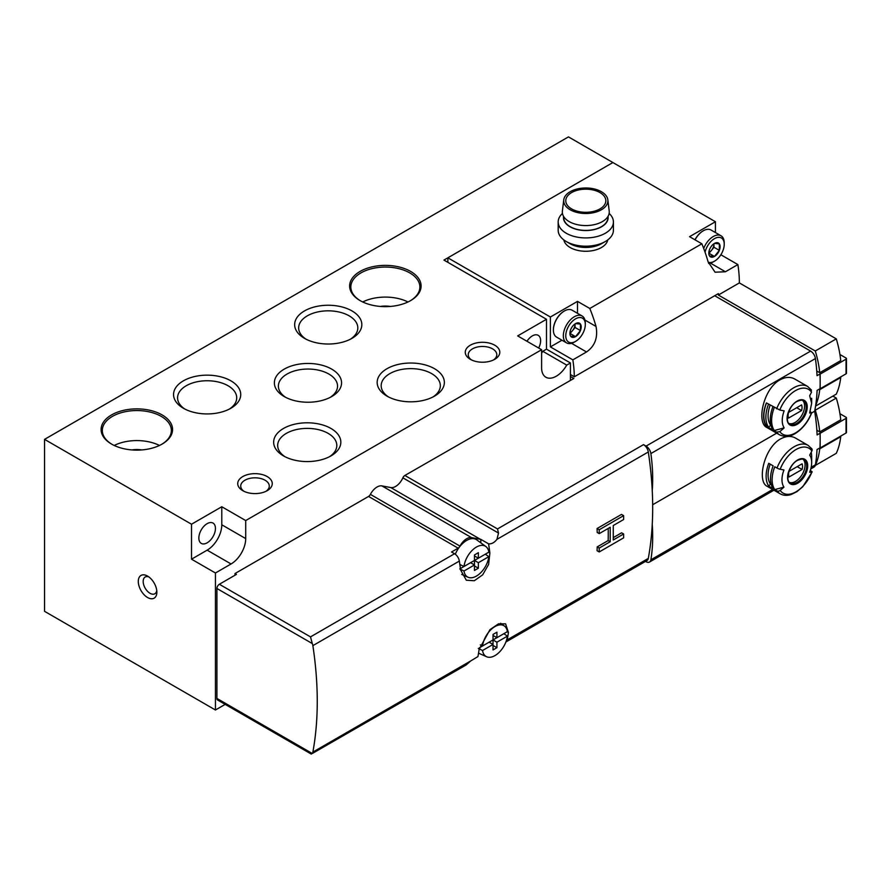 <?xml version="1.0" encoding="UTF-8"?>
<svg xmlns="http://www.w3.org/2000/svg" width="891" height="891" viewBox="0 0 891 891"><rect width="100%" height="100%" fill="white"/><g stroke="black" fill="none" stroke-linecap="round" stroke-linejoin="round"><path stroke-width="1.34" d="M285.733 397.375A29.57 17.074 180 0 1 278.393 386.126A29.57 17.074 180 0 1 296.658 370.344A29.57 17.074 180 0 1 328.879 374.053A29.57 17.074 180 0 1 337.544 386.126A29.57 17.074 180 0 1 330.216 397.375M493.581 359.919A14.278 8.242 0 0 0 496.799 354.696A14.278 8.242 0 0 0 482.532 346.465A14.278 8.242 0 0 0 468.254 354.696A14.278 8.242 0 0 0 471.484 359.919M266.041 491.286A14.278 8.242 0 0 0 269.271 486.063A14.278 8.242 0 0 0 254.993 477.821A14.278 8.242 0 0 0 240.726 486.063A14.278 8.242 0 0 0 243.945 491.286M541.605 353.226A20.716 11.962 120 0 0 542.797 351.299L546.495 349.161L546.495 319.279L443.952 260.083L612.897 162.541L568.469 136.891L44.55 439.363L44.55 611.326L215.444 709.993L225.178 704.38M147.572 576.087L147.572 576.087A13.12 7.574 60 0 1 156.849 592.159A13.12 7.574 60 0 1 147.572 597.516A13.12 7.574 60 0 1 138.294 581.444A13.12 7.574 60 0 1 147.572 576.087L147.572 576.087M44.55 439.363L191.52 524.22L191.52 559.18L215.444 572.991L215.444 709.993M215.444 572.991L231.07 563.97A20.716 11.962 120 0 0 245.716 538.598L245.716 520.556L541.605 349.718L541.605 367.76A20.716 11.962 120 0 0 545.905 377.249A20.716 11.962 120 0 0 566.721 365.11L570.418 362.971L570.418 380.446M546.495 349.161L570.418 362.971M360.098 300.601A35.729 20.627 0 0 0 410.628 300.601A35.729 20.627 0 0 0 410.628 271.421A35.729 20.627 0 0 0 360.098 271.421A35.729 20.627 0 0 0 360.098 300.601L360.098 300.601M111.564 444.086A35.729 20.627 0 0 0 162.106 444.086A35.729 20.627 0 0 0 162.106 414.916A35.729 20.627 0 0 0 111.564 414.916A35.729 20.627 0 0 0 111.564 444.086L111.564 444.086M470.325 359.307A17.263 9.968 0 0 0 494.739 359.307A17.263 9.968 0 0 0 494.739 345.207A17.263 9.968 0 0 0 470.325 345.207A17.263 9.968 0 0 0 470.325 359.307L470.325 359.307M242.786 490.674A17.263 9.968 0 0 0 267.2 490.674A17.263 9.968 0 0 0 267.2 476.574A17.263 9.968 0 0 0 242.786 476.574A17.263 9.968 0 0 0 242.786 490.674L242.786 490.674M434.507 368.707A33.591 19.39 180 0 1 434.507 396.139A33.591 19.39 180 0 1 387.006 396.139A33.591 19.39 180 0 1 387.006 368.707A33.591 19.39 180 0 1 434.507 368.707M351.99 310.926A33.591 19.39 180 0 1 351.99 338.346A33.591 19.39 180 0 1 304.488 338.346A33.591 19.39 180 0 1 304.488 310.926A33.591 19.39 180 0 1 351.99 310.926M230.892 380.836A33.591 19.39 180 0 1 230.892 408.256A33.591 19.39 180 0 1 183.39 408.256A33.591 19.39 180 0 1 183.39 380.836A33.591 19.39 180 0 1 230.892 380.836M330.984 428.471A33.591 19.39 180 0 1 330.984 455.902A33.591 19.39 180 0 1 283.494 455.902A33.591 19.39 180 0 1 283.494 428.471A33.591 19.39 180 0 1 330.984 428.471M331.719 369.13A33.591 19.39 180 0 1 331.719 396.562A33.591 19.39 180 0 1 284.218 396.562A33.591 19.39 180 0 1 284.218 369.13A33.591 19.39 180 0 1 331.719 369.13M546.495 319.279L517.682 335.907L541.605 349.718M191.52 559.18L207.146 550.159A20.716 11.962 120 0 0 221.792 524.788L221.792 506.745L191.52 524.22M221.792 506.745L245.716 520.556M207.146 523.652A11.739 6.783 120 0 0 198.849 538.03A11.739 6.783 120 0 0 201.277 543.41A11.739 6.783 120 0 0 213.016 536.627A11.739 6.783 120 0 0 213.016 523.073A11.739 6.783 120 0 0 207.146 523.652M542.797 351.299L566.721 365.11M538.665 348.025A11.739 6.783 120 0 0 538.197 335.328A11.739 6.783 120 0 0 532.328 335.907A11.739 6.783 120 0 0 526.971 341.275M284.997 456.715A29.57 17.074 180 0 1 277.669 445.467A29.57 17.074 180 0 1 295.923 429.685A29.57 17.074 180 0 1 328.155 433.382A29.57 17.074 180 0 1 336.809 445.467A29.57 17.074 180 0 1 329.481 456.715M184.905 409.08A29.57 17.074 180 0 1 177.565 397.82A29.57 17.074 180 0 1 195.831 382.05A29.57 17.074 180 0 1 228.051 385.747A29.57 17.074 180 0 1 236.716 397.82A29.57 17.074 180 0 1 229.388 409.08M305.992 339.159A29.57 17.074 180 0 1 298.663 327.91A29.57 17.074 180 0 1 316.918 312.128A29.57 17.074 180 0 1 349.149 315.837A29.57 17.074 180 0 1 357.814 327.91A29.57 17.074 180 0 1 350.475 339.159M388.509 396.952A29.57 17.074 180 0 1 381.181 385.703A29.57 17.074 180 0 1 399.435 369.921A29.57 17.074 180 0 1 431.667 373.63A29.57 17.074 180 0 1 440.332 385.703A29.57 17.074 180 0 1 432.993 396.952M141.814 449.933A18.989 10.959 0 0 0 131.857 449.933M159.478 445.467A34.526 19.936 0 0 0 114.193 445.467M161.672 444.331A34.526 19.936 0 0 0 171.362 430.487A34.526 19.936 0 0 0 136.835 410.551A34.526 19.936 0 0 0 102.309 430.487A34.526 19.936 0 0 0 111.999 444.331M390.347 306.448A18.989 10.959 0 0 0 380.379 306.448M408 301.971A34.526 19.936 0 0 0 362.726 301.971M410.194 300.846A34.526 19.936 0 0 0 419.884 287.002A34.526 19.936 0 0 0 385.358 267.066A34.526 19.936 0 0 0 350.831 287.002A34.526 19.936 0 0 0 360.532 300.846M156.76 590.588A9.667 5.58 60 0 1 154.845 593.762A9.667 5.58 60 0 1 145.177 588.183A9.667 5.58 60 0 1 145.177 577.023A9.667 5.58 60 0 1 148.886 576.956M570.418 374.532L574.316 376.782A110.484 63.784 -120 0 0 572.846 359.864L586.523 351.967C594.91 346.087 598.073 337.578 596.023 326.451A110.484 63.784 -120 0 0 589.797 308.475L701.863 243.789A110.484 63.784 60 0 1 708.078 261.754L715.061 272.201L725.43 271.766L737.882 264.582L720.852 254.748M574.316 376.782L718.358 293.618A110.484 63.784 -120 0 1 718.358 295.032L739.363 282.915A110.484 63.784 -120 0 0 737.882 264.582M607.762 239.913A22.097 12.752 180 0 1 593.116 250.549A22.097 12.752 180 0 1 570.173 247.531A22.097 12.752 180 0 1 563.836 239.913M589.797 308.475L577.502 301.381L550.393 317.018L447.861 257.822L612.897 162.541L715.428 221.736L689.556 236.683L701.863 243.789M572.846 359.864L550.393 346.9L550.393 317.018M447.861 257.822L447.861 262.333M816.757 371.012L819.731 372.728L840.725 360.61A86.316 49.829 -120 0 0 836.281 338.87L739.363 282.915M815.577 406.084L836.281 394.123A86.316 49.829 -120 0 0 840.725 377.517L840.191 377.205M816.858 430.264L819.731 431.923L840.725 419.806A86.316 49.829 -120 0 0 836.281 398.065L832.862 396.094M818.996 448.418L819.731 448.841A86.316 49.829 -120 0 1 815.287 465.447L836.281 453.319A86.316 49.829 -120 0 0 840.725 436.724L840.191 436.412M715.428 232.551L715.428 221.736M819.731 431.923A86.316 49.829 -120 0 0 815.287 410.194L814.897 409.971M815.677 405.372A86.316 49.829 -120 0 0 819.731 389.645L819.052 389.256M819.731 372.728A86.316 49.829 -120 0 0 815.287 350.987L718.358 295.032M815.287 350.987L836.281 338.87M819.731 448.841L840.725 436.724M815.287 410.194L836.281 398.065M819.731 389.645L840.725 377.517M577.502 313.32L577.502 301.381M550.393 346.9L561.965 340.228M562.455 213.45A27.621 15.949 0 0 0 558.178 221.982L558.178 230.246A27.621 15.949 0 0 0 566.264 241.517L570.017 243.677A22.32 12.886 0 0 0 570.017 243.677A22.32 12.886 0 0 0 601.581 243.677L605.323 241.517A27.621 15.949 0 0 0 613.42 230.246L613.42 221.982A27.621 15.949 0 0 0 609.143 213.45M570.006 243.677L566.264 241.517A27.621 15.949 0 0 0 605.323 241.517M558.178 221.982A27.621 15.949 0 0 0 566.264 233.253A27.621 15.949 0 0 0 596.369 236.705A27.621 15.949 0 0 0 613.42 221.982M563.58 216.39A22.32 12.886 0 0 0 570.017 226.771A22.32 12.886 0 0 0 595.344 229.299A22.32 12.886 0 0 0 608.018 216.39M563.702 216.591L563.702 217.649A22.097 12.752 0 0 0 570.173 226.67A22.097 12.752 0 0 0 594.252 229.444A22.097 12.752 0 0 0 607.896 217.649L607.896 216.591M563.758 199.84L562.377 211.056A23.478 13.554 0 0 0 569.193 221.603A23.478 13.554 0 0 0 595.544 224.343A23.478 13.554 0 0 0 609.21 211.056L607.84 199.84A22.097 12.752 0 0 0 585.799 187.979A22.097 12.752 0 0 0 563.758 199.84A22.097 12.752 0 0 0 570.173 209.764A22.097 12.752 0 0 0 594.965 212.348A22.097 12.752 0 0 0 607.84 199.84M571.632 208.917A20.025 11.561 0 0 0 593.462 211.423A20.025 11.561 0 0 0 605.824 200.742A20.025 11.561 0 0 0 585.799 189.182A20.025 11.561 0 0 0 565.774 200.742A20.025 11.561 0 0 0 571.632 208.917M709.57 249.491A7.974 4.6 -60 0 1 714.459 243.421L719.338 243.856L719.338 250.371L714.459 256.441L709.57 256.007A7.974 4.6 -60 0 1 708.824 253.189A7.974 4.6 -60 0 1 709.57 249.491M714.459 243.421A7.974 4.6 -60 0 1 719.338 243.856A7.974 4.6 -60 0 1 719.338 250.371A7.974 4.6 -60 0 1 714.459 256.441A7.974 4.6 -60 0 1 709.57 256.007M705.071 252.253A13.811 7.974 -60 0 1 715.807 237.986A13.811 7.974 -60 0 1 724.227 244.29A13.811 7.974 -60 0 1 714.459 261.208A13.811 7.974 -60 0 1 708.211 262.199M713.234 261.909L714.459 261.208L713.234 261.909A15.537 8.966 -60 0 1 708.601 263.402M703.69 248.455A15.537 8.966 -60 0 1 721.008 235.77A15.537 8.966 -60 0 1 724.227 242.887L724.227 244.29M695.047 239.846A15.537 8.966 -60 0 1 703.289 230.791A15.537 8.966 -60 0 1 711.051 230.023L721.008 235.77M694.958 239.802A15.102 8.721 -60 0 1 702.977 230.969A15.102 8.721 -60 0 1 703.133 230.892M713.969 244.011A6.905 3.987 -60 0 1 711.53 250.304L713.969 247.264L713.969 244.011M708.891 253.322L711.53 250.304A6.905 3.987 -60 0 1 708.835 252.599M713.969 247.264L719.338 250.371M709.091 253.345L714.459 256.441M570.663 329.692A7.974 4.6 -60 0 1 575.541 323.622L580.431 324.057L580.431 330.572L575.541 336.642L570.663 336.208A7.974 4.6 -60 0 1 569.906 333.39A7.974 4.6 -60 0 1 570.663 329.692M575.541 323.622A7.974 4.6 -60 0 1 580.431 324.057A7.974 4.6 -60 0 1 580.431 330.572A7.974 4.6 -60 0 1 575.541 336.642A7.974 4.6 -60 0 1 570.663 336.208M574.327 342.111L575.541 341.409A13.811 7.974 -60 0 1 565.774 335.773A13.811 7.974 -60 0 1 575.541 318.855A13.811 7.974 -60 0 1 585.309 324.491A13.811 7.974 -60 0 1 575.541 341.409L574.327 342.111A15.537 8.966 -60 0 1 566.553 342.879A15.537 8.966 -60 0 1 566.553 324.937A15.537 8.966 -60 0 1 582.09 315.971A15.537 8.966 -60 0 1 585.309 323.088L585.309 324.491M566.553 342.879L556.608 337.132A15.537 8.966 -60 0 1 553.389 330.026A15.537 8.966 -60 0 1 564.371 310.992A15.537 8.966 -60 0 1 572.145 310.224L582.09 315.971M553.389 329.848A15.102 8.721 -60 0 1 553.389 329.67A15.102 8.721 -60 0 1 564.07 311.171A15.102 8.721 -60 0 1 564.226 311.082M575.051 324.213A6.905 3.987 -60 0 1 572.612 330.505L575.051 327.465L575.051 324.213M569.984 333.524L572.612 330.505A6.905 3.987 -60 0 1 569.928 332.8M575.051 327.465L580.431 330.572M570.173 333.535L575.541 336.642M839.935 354.507L846.049 358.037A1.381 0.802 180 0 1 846.45 358.605A1.381 0.802 180 0 1 846.049 359.162L820.165 374.109L820.165 382.139A172.631 99.669 60 0 0 819.965 373.997L817.036 375.69A172.631 99.669 -120 0 0 815.421 358.561A6.905 3.987 -120 0 0 810.61 351.11L646.064 446.113L643.502 444.631L497.501 528.931L498.526 533.074L496.944 539.356C494.572 542.407 491.955 543.911 489.114 543.889L488.58 543.833A6.905 3.987 60 0 1 488.636 544.156A345.262 199.339 60 0 1 489.883 552.988L488.602 564.448L482.677 574.818L474.302 580.754L466.327 580.23L460.58 569.906A345.262 199.339 -120 0 0 459.344 561.074A6.905 3.987 -120 0 0 454.544 553.734L310.502 636.887L312.296 643.558A6.905 3.987 60 0 1 312.864 645.641A345.262 199.339 60 0 1 312.864 752.082A6.905 3.987 60 0 1 312.296 753.508L466.16 664.942L470.559 661.033L477.944 656.556A345.262 199.339 -120 0 0 479.135 649.405L489.95 629.659L498.515 623.823L505.598 623.845L508.438 632.487A345.262 199.339 60 0 1 507.191 639.883A6.905 3.987 60 0 1 505.876 642.01L646.955 560.562A6.905 3.987 60 0 0 648.303 558.412L507.191 639.883M643.502 444.631A6.905 3.987 60 0 1 648.303 451.982A345.262 199.339 60 0 1 652.245 490.54A345.262 199.339 60 0 1 652.245 524.409A345.262 199.339 60 0 1 648.303 558.412M623.633 533.976L613.264 539.968L613.264 525.523L623.633 519.531L623.633 515.655L621.495 514.419L597.081 528.519A345.262 199.339 60 0 1 597.193 532.45L599.22 533.631L610.212 527.283L610.212 541.728L608.174 540.559L597.193 546.907A345.262 199.339 60 0 1 597.081 550.716L599.22 551.952L623.633 537.852L623.633 533.976L621.606 532.807L613.264 537.618M608.219 528.43A345.262 199.339 60 0 1 608.174 540.559M776.629 408.813A27.966 16.149 -60 0 1 793.636 387.83A27.966 16.149 -60 0 1 807.625 386.438L794.705 378.987C790.306 376.615 785.361 376.915 779.881 379.889C763.309 388.877 756.236 422.746 766.873 427.502L779.658 434.875A27.966 16.149 -60 0 1 776.629 432.135L766.394 426.232A27.966 16.149 -60 0 1 766.394 402.91L779.792 410.016A25.895 14.947 -60 0 1 811.501 392.196A103.579 81.694 144.9 0 1 809.663 395.749L811.668 403.211L809.663 413.023A103.579 21.885 -158.8 0 0 811.501 412.856L811.757 412.722C808.315 421.432 803.159 428.137 796.32 432.826C794.026 434.374 787.7 438.472 779.658 434.875M772.92 406.675A28.312 16.35 120 0 0 772.942 429.729L774.312 430.52L784.158 427.88A103.579 81.694 144.9 0 1 779.792 431.645A25.895 14.947 -60 0 0 811.501 412.856L810.22 411.486M784.158 427.88C781.585 423.704 781.585 418.024 784.158 410.851A103.579 21.885 -158.8 0 1 779.792 410.016M811.501 392.196L810.888 389.534M846.45 358.605L846.45 373.262A1.381 0.802 180 0 1 846.049 373.83L820.165 388.766L820.165 382.139A172.631 99.669 60 0 1 820.032 388.688L817.103 390.381A172.631 99.669 -120 0 1 814.641 411.23L811.679 412.945M646.064 446.113A6.905 3.987 60 0 1 650.875 453.564A172.631 99.669 60 0 1 652.245 490.54M776.674 433.16L652.68 504.74M780.572 438.918C763.999 447.917 756.693 481.675 767.229 486.341L780.137 493.792A27.966 16.149 -60 0 1 776.997 490.885L774.769 489.593A27.966 16.149 -60 0 1 774.769 466.761L776.997 468.053A27.966 16.149 -60 0 1 794.126 446.747A27.966 16.149 -60 0 1 808.104 445.355L795.329 437.982C790.974 435.643 786.051 435.955 780.572 438.918M811.211 452.249A27.966 16.149 -60 0 1 811.668 456.871L811.668 462.563A21.005 12.129 -60 0 1 809.685 472.286A103.579 21.885 -158.8 0 0 811.868 472.085A25.895 14.947 -60 0 1 780.16 490.395A2.762 2.183 144.9 0 1 776.997 490.885M811.868 472.085A2.762 0.579 -158.8 0 0 812.135 471.952A2.762 0.579 -158.8 0 0 811.255 471.105L810.298 470.559M768.766 486.13L773.154 488.669A27.966 16.149 120 0 1 773.154 465.837L768.766 463.298A27.966 16.149 -60 0 0 768.766 486.13L770.459 484.025L771.227 484.47M808.104 445.355L811.824 448.786A2.762 2.183 144.9 0 1 811.868 450.946A103.579 81.694 144.9 0 1 809.685 455.134A21.005 12.129 -60 0 1 811.668 462.563M774.769 489.593L783.957 487.132A21.005 12.129 -60 0 1 783.957 469.98A103.579 21.885 -158.8 0 1 780.16 469.256A2.762 0.579 -158.8 0 1 776.997 468.053M783.957 487.132A103.579 81.694 144.9 0 1 780.16 490.395M814.641 411.23A172.631 99.669 -120 0 1 817.103 434.919L820.032 433.226A172.631 99.669 60 0 1 820.165 439.931A172.631 99.669 60 0 1 819.965 447.85L817.036 449.543A172.631 99.669 -120 0 1 815.421 464.801L811.178 467.252M652.245 524.409A172.631 99.669 60 0 1 650.875 559.804A6.905 3.987 60 0 1 649.517 562.032A6.905 3.987 60 0 1 646.064 561.698L645.529 561.386M478.5 653.393L479.458 653.571M488.58 543.833L480.817 539.356A12.429 7.173 120 0 1 480.36 539.289L471.517 537.618A12.429 7.173 120 0 0 460.001 546.116L370.4 494.382A12.429 7.173 -60 0 1 381.916 485.896L390.759 487.555A12.429 7.173 -60 0 0 402.866 477.843A3.453 1.994 -60 0 1 404.882 475.46L573.837 378.475L570.418 376.503M311.327 754.109L217.627 700.014A3.453 1.994 -60 0 1 216.914 698.433L216.914 588.494A3.453 1.994 -60 0 1 219.353 584.262L236.438 574.394L234.979 573.548L368.551 496.432A3.453 1.994 -60 0 0 370.4 494.382M454.544 553.734L451.525 551.986L458.141 548.165A3.453 1.994 120 0 0 460.001 546.116M810.777 468.933L814.062 467.04A6.905 3.987 -120 0 0 815.421 464.801M810.61 351.11L714.693 295.734M480.817 542.853L480.817 539.356M234.979 575.241L234.979 573.548M839.935 413.714L846.049 417.244A1.381 0.802 180 0 1 846.45 417.801A1.381 0.802 180 0 1 846.049 418.369L820.165 433.304L820.165 447.961L846.049 433.026L846.049 418.369M846.45 417.801L846.45 432.458A1.381 0.802 180 0 1 846.049 433.026M803.058 459.31A13.465 7.774 -60 0 1 802.29 474.29A13.465 7.774 -60 0 1 789.704 482.454M789.047 471.35A9.834 5.68 120 0 0 789.047 476.986L802.078 469.468A9.834 5.68 -60 0 0 802.078 463.821L789.047 471.35M770.203 464.122A25.204 14.557 120 0 0 770.459 484.025M797.189 466.639L802.078 469.468M802.579 400.393A13.465 7.774 -60 0 1 801.8 415.373A13.465 7.774 -60 0 1 789.214 423.537M788.557 412.433A9.834 5.68 120 0 0 788.557 418.068L801.588 410.551A9.834 5.68 -60 0 0 801.588 404.904L788.557 412.433M776.629 432.135L779.792 431.645M766.394 426.232L768.554 427.19L770.882 425.074M766.527 402.977A28.312 16.35 120 0 0 766.55 426.032M768.532 404.135A28.312 16.35 120 0 0 768.554 427.19M770.147 405.071A25.204 14.557 120 0 0 770.459 424.829M774.29 407.465A28.312 16.35 120 0 0 774.312 430.52M796.699 407.722L801.588 410.551M610.212 541.728L599.22 548.076L597.193 546.907M623.633 515.655L599.22 529.755L597.081 528.519M599.22 529.755L599.22 533.631M599.22 548.076L599.22 551.952M478.378 568.191L478.378 562.7L488.847 556.652A17.775 10.269 -60 0 1 480.683 572.768A17.775 10.269 -60 0 1 468.098 577.257A17.775 10.269 -60 0 1 463.999 570.997L474.469 564.95L474.469 570.452L478.378 568.191L474.469 565.941M463.999 566.487A17.775 10.269 -60 0 1 472.909 549.669A17.775 10.269 -60 0 1 485.851 546.517A17.775 10.269 -60 0 1 488.847 552.142L478.378 558.189L478.378 552.687L474.469 554.948L474.469 560.439L463.999 566.487L459.756 564.426M455.301 554.235A18.989 10.959 -60 0 1 476.718 539.857L485.851 546.517M460.413 568.558L470.571 562.7L474.469 564.95L474.469 560.439L485.283 554.202L488.847 556.652M463.999 570.997L459.756 568.937M474.469 560.439L478.378 562.7M474.469 554.948L474.469 555.928L478.378 558.189M496.933 647.69L496.933 642.199L507.402 636.152A17.775 10.269 -60 0 1 499.238 652.268A17.775 10.269 -60 0 1 486.653 656.756A17.775 10.269 -60 0 1 482.554 650.497L493.024 644.449L493.024 649.951L496.933 647.69L493.024 645.44M482.554 645.986A17.775 10.269 -60 0 1 491.464 629.169A17.775 10.269 -60 0 1 504.406 626.017A17.775 10.269 -60 0 1 507.402 631.641L496.933 637.689L496.933 632.187L493.024 634.448L493.024 639.938L482.554 645.986L480.294 644.884M479.447 647.779L489.114 642.199L493.024 644.449L493.024 639.938L503.838 633.701L507.402 636.152M482.554 650.497L478.311 648.436M493.024 639.938L496.933 642.199M493.024 634.448L493.024 635.428L496.933 637.689M207.146 550.159L231.07 563.97M221.792 524.788L245.716 538.598M725.43 271.766L710.428 263.112M586.523 351.967L571.521 343.313M596.023 326.451L584.942 320.058M648.303 451.982L496.944 539.356M459.344 561.074L312.864 645.641M470.559 661.033L312.864 752.082M797.155 401.061A14.256 8.231 -60 0 1 805.965 401.952A14.256 8.231 -60 0 1 800.508 421.733A14.256 8.231 -60 0 1 787.221 420.385A14.256 8.231 -60 0 1 797.155 401.061M815.421 358.561L650.875 453.564M797.645 459.979A14.256 8.231 -60 0 1 806.366 472.386A14.256 8.231 -60 0 1 788.914 482.465A14.256 8.231 -60 0 1 797.645 459.979M780.16 469.256A25.895 14.947 -60 0 1 811.868 450.946M772.675 489.482L650.875 559.804M480.36 539.289L390.759 487.555M471.517 537.618L381.916 485.896M312.296 643.558L216.914 588.494M310.502 636.887L219.353 584.262M312.296 753.508L216.914 698.433M498.526 533.074L402.866 477.843M497.501 528.931L404.882 475.46M458.141 548.165L368.551 496.432M488.636 552.264L489.883 552.988M507.191 631.764L508.438 632.487M846.049 373.83L846.049 359.162M803.894 459.667A13.465 7.774 -60 0 1 803.894 475.215A13.465 7.774 -60 0 1 790.428 482.989C785.016 481.741 788.68 464.734 797.512 460.369C801.365 458.91 803.493 458.676 803.894 459.667M803.404 400.75A13.465 7.774 -60 0 1 803.404 416.297A13.465 7.774 -60 0 1 789.938 424.071C784.525 422.824 788.19 405.817 797.022 401.451C800.875 399.992 803.003 399.758 803.404 400.75M811.467 390.08L807.625 386.438M773.923 490.206L649.517 562.032M812.135 471.952L802.735 486.776L796.832 491.732L791.141 494.516C787.031 495.83 783.367 495.585 780.137 493.792M811.668 403.211L811.668 398.266M468.098 577.257L461.716 574.428M504.406 626.017L500.608 623.243M486.653 656.756L478.534 653.159"/></g></svg>

